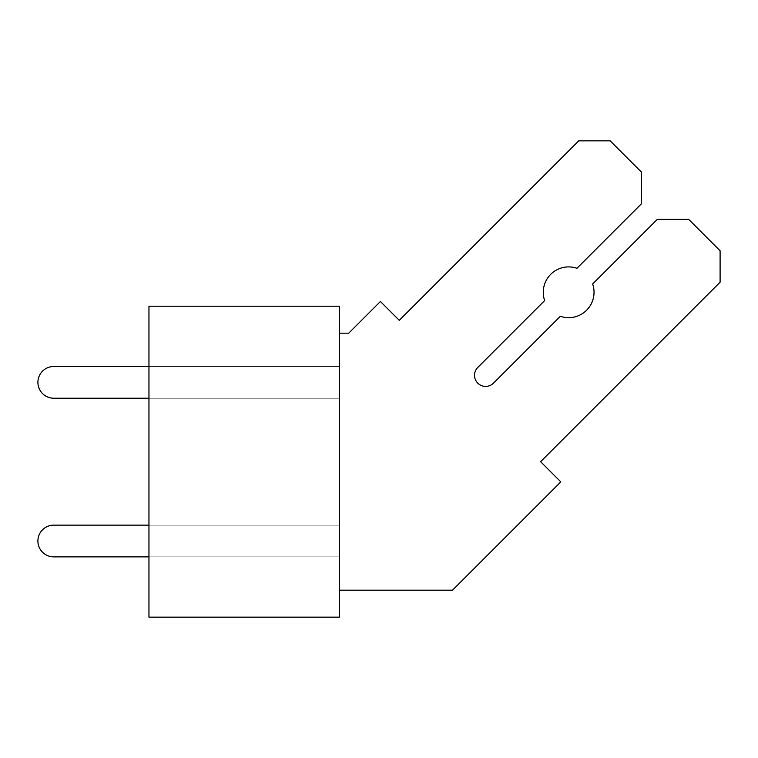 <?xml version="1.0" encoding="UTF-8"?>
<svg xmlns="http://www.w3.org/2000/svg" width="758" height="758" viewBox="0 0 758 758"><rect width="100%" height="100%" fill="white"/><g stroke="black" fill="none" stroke-linecap="round" stroke-linejoin="round"><path stroke-width="0.57" stroke-dasharray="3.79 2.84" d="M148.956 306.204L148.956 617.164L339.338 617.164L339.338 306.204L148.956 306.204M148.956 366.493L148.956 398.225L148.956 366.493L148.956 398.225L148.956 366.493L148.956 398.225L148.956 366.493L148.956 398.225L148.956 366.493L148.956 398.225L148.956 366.493L148.956 398.225L148.956 366.493L148.956 398.225L148.956 366.493L148.956 398.225L148.956 366.493L148.956 398.225L148.956 366.493L148.956 398.225L148.956 366.493L148.956 398.225L148.956 366.493L148.956 398.225L148.956 366.493L339.338 366.493L339.338 398.225L339.338 366.493L148.956 366.493L339.338 366.493L339.338 398.225L339.338 366.493L53.761 366.493A15.861 15.861 0 0 0 37.9 382.354A15.861 15.861 0 0 0 53.761 398.225L339.338 398.225L339.338 366.493L53.761 366.493A15.861 15.861 0 0 0 37.9 382.354A15.861 15.861 0 0 0 53.761 398.225L339.338 398.225L339.338 366.493L53.761 366.493A15.861 15.861 0 0 0 37.9 382.354A15.861 15.861 0 0 0 53.761 398.225A15.861 15.861 0 0 1 37.9 382.354A15.861 15.861 0 0 1 53.761 366.493A15.861 15.861 0 0 0 37.9 382.354A15.861 15.861 0 0 0 53.761 398.225L339.338 398.225L339.338 366.493L53.761 366.493A15.861 15.861 0 0 0 37.9 382.354A15.861 15.861 0 0 0 53.761 398.225L339.338 398.225L339.338 366.493L53.761 366.493A15.861 15.861 0 0 0 37.9 382.354A15.861 15.861 0 0 0 53.761 398.225A15.861 15.861 0 0 1 37.9 382.354A15.861 15.861 0 0 1 53.761 366.493A15.861 15.861 0 0 0 37.9 382.354A15.861 15.861 0 0 0 53.761 398.225L339.338 398.225L339.338 366.493L53.761 366.493A15.861 15.861 0 0 0 37.9 382.354A15.861 15.861 0 0 0 53.761 398.225L339.338 398.225L339.338 366.493L53.761 366.493A15.861 15.861 0 0 0 37.9 382.354A15.861 15.861 0 0 0 53.761 398.225A15.861 15.861 0 0 1 37.9 382.354A15.861 15.861 0 0 1 53.761 366.493A15.861 15.861 0 0 0 37.9 382.354A15.861 15.861 0 0 0 53.761 398.225L339.338 398.225L339.338 366.493L53.761 366.493A15.861 15.861 0 0 0 37.9 382.354A15.861 15.861 0 0 0 53.761 398.225L339.338 398.225L339.338 366.493L53.761 366.493A15.861 15.861 0 0 0 37.9 382.354A15.861 15.861 0 0 0 53.761 398.225A15.861 15.861 0 0 1 37.9 382.354A15.861 15.861 0 0 1 53.761 366.493A15.861 15.861 0 0 0 37.9 382.354A15.861 15.861 0 0 0 53.761 398.225L339.338 398.225L339.338 366.493L53.761 366.493A15.861 15.861 0 0 0 37.9 382.354A15.861 15.861 0 0 0 53.761 398.225L339.338 398.225L339.338 366.493L53.761 366.493A15.861 15.861 0 0 0 37.9 382.354A15.861 15.861 0 0 0 53.761 398.225A15.861 15.861 0 0 1 37.9 382.354A15.861 15.861 0 0 1 53.761 366.493A15.861 15.861 0 0 0 37.9 382.354A15.861 15.861 0 0 0 53.761 398.225L339.338 398.225L339.338 366.493L148.956 366.493M148.956 525.142L148.956 556.874L148.956 525.142L148.956 556.874L148.956 525.142L148.956 556.874L148.956 525.142L148.956 556.874L148.956 525.142L148.956 556.874L148.956 525.142L148.956 556.874L148.956 525.142L148.956 556.874L148.956 525.142L148.956 556.874L148.956 525.142L148.956 556.874L148.956 525.142L148.956 556.874L148.956 525.142L148.956 556.874L148.956 525.142L148.956 556.874L148.956 525.142L339.338 525.142L339.338 556.874L339.338 525.142L148.956 525.142L339.338 525.142L339.338 556.874L339.338 525.142L53.761 525.142A15.861 15.861 0 0 0 37.9 541.013A15.861 15.861 0 0 0 53.761 556.874L339.338 556.874L339.338 525.142L53.761 525.142A15.861 15.861 0 0 0 37.9 541.013A15.861 15.861 0 0 0 53.761 556.874L339.338 556.874L339.338 525.142L53.761 525.142A15.861 15.861 0 0 0 37.9 541.013A15.861 15.861 0 0 0 53.761 556.874A15.861 15.861 0 0 1 37.9 541.013A15.861 15.861 0 0 1 53.761 525.142A15.861 15.861 0 0 0 37.9 541.013A15.861 15.861 0 0 0 53.761 556.874L339.338 556.874L339.338 525.142L53.761 525.142A15.861 15.861 0 0 0 37.9 541.013A15.861 15.861 0 0 0 53.761 556.874L339.338 556.874L339.338 525.142L53.761 525.142A15.861 15.861 0 0 0 37.9 541.013A15.861 15.861 0 0 0 53.761 556.874A15.861 15.861 0 0 1 37.9 541.013A15.861 15.861 0 0 1 53.761 525.142A15.861 15.861 0 0 0 37.9 541.013A15.861 15.861 0 0 0 53.761 556.874L339.338 556.874L339.338 525.142L53.761 525.142A15.861 15.861 0 0 0 37.9 541.013A15.861 15.861 0 0 0 53.761 556.874L339.338 556.874L339.338 525.142L53.761 525.142A15.861 15.861 0 0 0 37.9 541.013A15.861 15.861 0 0 0 53.761 556.874A15.861 15.861 0 0 1 37.9 541.013A15.861 15.861 0 0 1 53.761 525.142A15.861 15.861 0 0 0 37.9 541.013A15.861 15.861 0 0 0 53.761 556.874L339.338 556.874L339.338 525.142L53.761 525.142A15.861 15.861 0 0 0 37.9 541.013A15.861 15.861 0 0 0 53.761 556.874L339.338 556.874L339.338 525.142L53.761 525.142A15.861 15.861 0 0 0 37.9 541.013A15.861 15.861 0 0 0 53.761 556.874A15.861 15.861 0 0 1 37.9 541.013A15.861 15.861 0 0 1 53.761 525.142A15.861 15.861 0 0 0 37.9 541.013A15.861 15.861 0 0 0 53.761 556.874L339.338 556.874L339.338 525.142L53.761 525.142A15.861 15.861 0 0 0 37.9 541.013A15.861 15.861 0 0 0 53.761 556.874L339.338 556.874L339.338 525.142L53.761 525.142A15.861 15.861 0 0 0 37.9 541.013A15.861 15.861 0 0 0 53.761 556.874A15.861 15.861 0 0 1 37.9 541.013A15.861 15.861 0 0 1 53.761 525.142A15.861 15.861 0 0 0 37.9 541.013A15.861 15.861 0 0 0 53.761 556.874L339.338 556.874L339.338 525.142L148.956 525.142M148.956 398.225L339.338 398.225L339.338 366.493L53.761 366.493A15.861 15.861 0 0 0 37.9 382.354A15.861 15.861 0 0 0 53.761 398.225L339.338 398.225L339.338 525.142L53.761 525.142A15.861 15.861 0 0 0 37.9 541.013A15.861 15.861 0 0 0 53.761 556.874L339.338 556.874L339.338 398.225L339.338 525.142L339.338 398.225L339.338 525.142L339.338 398.225L339.338 525.142L339.338 398.225L339.338 525.142L339.338 398.225L339.338 525.142L339.338 398.225L339.338 525.142L339.338 398.225L339.338 525.142L339.338 398.225L339.338 525.142L339.338 398.225L339.338 525.142L339.338 398.225L339.338 525.142L339.338 398.225L339.338 525.142L339.338 398.225L148.956 398.225M339.338 590.188L452.488 590.188L339.338 590.188L452.488 590.188L339.338 590.188L452.488 590.188L339.338 590.188L452.488 590.188L339.338 590.188L452.488 590.188L339.338 590.188L452.488 590.188L339.338 590.188L452.488 590.188L339.338 590.188L452.488 590.188L339.338 590.188L452.488 590.188L339.338 590.188L452.488 590.188L339.338 590.188L452.488 590.188L339.338 590.188L339.338 556.874L339.338 590.188L339.338 556.874L339.338 590.188L339.338 556.874L339.338 590.188L339.338 556.874L339.338 590.188L339.338 556.874L339.338 590.188L339.338 556.874L339.338 590.188L339.338 556.874L339.338 590.188L339.338 556.874L339.338 590.188L339.338 556.874L339.338 590.188L339.338 556.874L339.338 590.188L339.338 556.874L339.338 590.188L339.338 556.874L148.956 556.874L339.338 556.874L148.956 556.874L339.338 556.874L148.956 556.874L339.338 556.874L148.956 556.874L339.338 556.874L148.956 556.874L339.338 556.874L148.956 556.874L339.338 556.874L148.956 556.874L339.338 556.874L148.956 556.874L339.338 556.874L148.956 556.874L339.338 556.874L148.956 556.874L339.338 556.874L148.956 556.874L339.338 556.874L148.956 556.874L339.338 556.874L148.956 556.874L339.338 556.874L148.956 556.874L339.338 556.874L148.956 556.874L339.338 556.874L148.956 556.874L339.338 556.874L148.956 556.874L339.338 556.874L148.956 556.874L339.338 556.874L339.338 590.188L452.488 590.188L560.797 481.88L540.606 461.688L720.1 282.194L720.1 250.775L688.69 219.365L657.281 219.365L592.642 283.994A25.384 25.384 0 0 1 560.361 316.276L493.486 383.16A11.105 11.105 0 0 1 477.786 383.16A11.105 11.105 0 0 1 477.786 367.45L544.661 300.575A25.384 25.384 0 0 1 576.942 268.294L641.571 203.665L641.571 172.246L610.162 140.836L578.752 140.836L399.258 320.331L380.412 301.485L348.718 333.179L339.338 333.179L339.338 366.493L339.338 333.179L339.338 366.493L339.338 333.179L339.338 366.493L339.338 333.179L339.338 366.493L339.338 333.179L339.338 366.493L339.338 333.179L339.338 366.493L339.338 333.179L339.338 366.493L339.338 333.179L339.338 366.493L339.338 333.179L339.338 366.493L339.338 333.179L339.338 366.493L339.338 333.179L339.338 366.493L339.338 333.179L339.338 366.493L339.338 333.179L348.718 333.179L339.338 333.179M380.412 301.485L348.718 333.179L380.412 301.485L348.718 333.179L380.412 301.485L348.718 333.179L380.412 301.485L348.718 333.179L380.412 301.485L348.718 333.179L380.412 301.485L348.718 333.179L380.412 301.485L348.718 333.179L380.412 301.485L348.718 333.179L380.412 301.485L348.718 333.179L380.412 301.485L348.718 333.179L380.412 301.485L348.718 333.179L380.412 301.485L399.258 320.331L380.412 301.485M578.752 140.836L399.258 320.331L578.752 140.836L399.258 320.331L578.752 140.836L399.258 320.331L578.752 140.836L399.258 320.331L578.752 140.836L399.258 320.331L578.752 140.836L399.258 320.331L578.752 140.836L399.258 320.331L578.752 140.836L399.258 320.331L578.752 140.836L399.258 320.331L578.752 140.836L399.258 320.331L578.752 140.836L399.258 320.331L578.752 140.836L610.162 140.836L578.752 140.836M641.571 172.246L610.162 140.836L641.571 172.246L610.162 140.836L641.571 172.246L610.162 140.836L641.571 172.246L610.162 140.836L641.571 172.246L610.162 140.836L641.571 172.246L610.162 140.836L641.571 172.246L610.162 140.836L641.571 172.246L610.162 140.836L641.571 172.246L610.162 140.836L641.571 172.246L610.162 140.836L641.571 172.246L610.162 140.836L641.571 172.246L641.571 203.665L641.571 172.246M576.942 268.294L641.571 203.665L576.942 268.294A25.384 25.384 0 0 0 544.661 300.575A25.384 25.384 0 0 1 576.942 268.294A25.384 25.384 0 0 0 544.661 300.575A25.384 25.384 0 0 1 576.942 268.294A25.384 25.384 0 0 0 544.661 300.575A25.384 25.384 0 0 1 576.942 268.294A25.384 25.384 0 0 0 544.661 300.575A25.384 25.384 0 0 1 576.942 268.294A25.384 25.384 0 0 0 544.661 300.575A25.384 25.384 0 0 1 576.942 268.294A25.384 25.384 0 0 0 544.661 300.575A25.384 25.384 0 0 1 576.942 268.294A25.384 25.384 0 0 0 544.661 300.575A25.384 25.384 0 0 1 576.942 268.294A25.384 25.384 0 0 0 544.661 300.575A25.384 25.384 0 0 1 576.942 268.294A25.384 25.384 0 0 0 544.661 300.575A25.384 25.384 0 0 1 576.942 268.294A25.384 25.384 0 0 0 544.661 300.575A25.384 25.384 0 0 1 576.942 268.294A25.384 25.384 0 0 0 544.661 300.575A25.384 25.384 0 0 1 576.942 268.294M477.786 367.45L544.661 300.575L477.786 367.45A11.105 11.105 0 0 0 477.786 383.16A11.105 11.105 0 0 0 493.486 383.16A11.105 11.105 0 0 1 477.786 383.16A11.105 11.105 0 0 1 477.786 367.45A11.105 11.105 0 0 0 477.786 383.16A11.105 11.105 0 0 0 493.486 383.16A11.105 11.105 0 0 1 477.786 383.16A11.105 11.105 0 0 1 477.786 367.45A11.105 11.105 0 0 0 477.786 383.16A11.105 11.105 0 0 0 493.486 383.16A11.105 11.105 0 0 1 477.786 383.16A11.105 11.105 0 0 1 477.786 367.45A11.105 11.105 0 0 0 477.786 383.16A11.105 11.105 0 0 0 493.486 383.16A11.105 11.105 0 0 1 477.786 383.16A11.105 11.105 0 0 1 477.786 367.45A11.105 11.105 0 0 0 477.786 383.16A11.105 11.105 0 0 0 493.486 383.16A11.105 11.105 0 0 1 477.786 383.16A11.105 11.105 0 0 1 477.786 367.45A11.105 11.105 0 0 0 477.786 383.16A11.105 11.105 0 0 0 493.486 383.16A11.105 11.105 0 0 1 477.786 383.16A11.105 11.105 0 0 1 477.786 367.45A11.105 11.105 0 0 0 477.786 383.16A11.105 11.105 0 0 0 493.486 383.16A11.105 11.105 0 0 1 477.786 383.16A11.105 11.105 0 0 1 477.786 367.45A11.105 11.105 0 0 0 477.786 383.16A11.105 11.105 0 0 0 493.486 383.16A11.105 11.105 0 0 1 477.786 383.16A11.105 11.105 0 0 1 477.786 367.45A11.105 11.105 0 0 0 477.786 383.16A11.105 11.105 0 0 0 493.486 383.16A11.105 11.105 0 0 1 477.786 383.16A11.105 11.105 0 0 1 477.786 367.45A11.105 11.105 0 0 0 477.786 383.16A11.105 11.105 0 0 0 493.486 383.16A11.105 11.105 0 0 1 477.786 383.16A11.105 11.105 0 0 1 477.786 367.45A11.105 11.105 0 0 0 477.786 383.16A11.105 11.105 0 0 0 493.486 383.16A11.105 11.105 0 0 1 477.786 383.16A11.105 11.105 0 0 1 477.786 367.45M560.361 316.276L493.486 383.16L560.361 316.276A25.384 25.384 0 0 0 592.642 283.994A25.384 25.384 0 0 1 560.361 316.276A25.384 25.384 0 0 0 592.642 283.994A25.384 25.384 0 0 1 560.361 316.276A25.384 25.384 0 0 0 592.642 283.994A25.384 25.384 0 0 1 560.361 316.276A25.384 25.384 0 0 0 592.642 283.994A25.384 25.384 0 0 1 560.361 316.276A25.384 25.384 0 0 0 592.642 283.994A25.384 25.384 0 0 1 560.361 316.276A25.384 25.384 0 0 0 592.642 283.994A25.384 25.384 0 0 1 560.361 316.276A25.384 25.384 0 0 0 592.642 283.994A25.384 25.384 0 0 1 560.361 316.276A25.384 25.384 0 0 0 592.642 283.994A25.384 25.384 0 0 1 560.361 316.276A25.384 25.384 0 0 0 592.642 283.994A25.384 25.384 0 0 1 560.361 316.276A25.384 25.384 0 0 0 592.642 283.994A25.384 25.384 0 0 1 560.361 316.276A25.384 25.384 0 0 0 592.642 283.994A25.384 25.384 0 0 1 560.361 316.276M657.281 219.365L592.642 283.994L657.281 219.365L592.642 283.994L657.281 219.365L592.642 283.994L657.281 219.365L592.642 283.994L657.281 219.365L592.642 283.994L657.281 219.365L592.642 283.994L657.281 219.365L592.642 283.994L657.281 219.365L592.642 283.994L657.281 219.365L592.642 283.994L657.281 219.365L592.642 283.994L657.281 219.365L592.642 283.994L657.281 219.365L688.69 219.365L657.281 219.365M720.1 250.775L688.69 219.365L720.1 250.775L688.69 219.365L720.1 250.775L688.69 219.365L720.1 250.775L688.69 219.365L720.1 250.775L688.69 219.365L720.1 250.775L688.69 219.365L720.1 250.775L688.69 219.365L720.1 250.775L688.69 219.365L720.1 250.775L688.69 219.365L720.1 250.775L688.69 219.365L720.1 250.775L688.69 219.365L720.1 250.775L720.1 282.194L720.1 250.775M540.606 461.688L720.1 282.194L540.606 461.688L720.1 282.194L540.606 461.688L720.1 282.194L540.606 461.688L720.1 282.194L540.606 461.688L720.1 282.194L540.606 461.688L720.1 282.194L540.606 461.688L720.1 282.194L540.606 461.688L720.1 282.194L540.606 461.688L720.1 282.194L540.606 461.688L720.1 282.194L540.606 461.688L720.1 282.194L540.606 461.688L560.797 481.88L540.606 461.688M452.488 590.188L560.797 481.88L452.488 590.188M53.761 398.225A15.861 15.861 0 0 1 37.9 382.354A15.861 15.861 0 0 1 53.761 366.493M53.761 556.874A15.861 15.861 0 0 1 37.9 541.013A15.861 15.861 0 0 1 53.761 525.142"/><path stroke-width="1.14" d="M148.956 306.204L148.956 617.164L339.338 617.164L339.338 306.204L148.956 306.204M53.761 398.225L148.956 398.225L53.761 398.225A15.861 15.861 0 0 1 37.9 382.354A15.861 15.861 0 0 1 53.761 366.493L148.956 366.493L53.761 366.493M53.761 556.874L148.956 556.874L53.761 556.874A15.861 15.861 0 0 1 37.9 541.013A15.861 15.861 0 0 1 53.761 525.142L148.956 525.142L53.761 525.142M339.338 590.188L452.488 590.188L560.797 481.88L540.606 461.688L720.1 282.194L720.1 250.775L688.69 219.365L657.281 219.365L592.642 283.994A25.384 25.384 0 0 1 560.361 316.276L493.486 383.16A11.105 11.105 0 0 1 477.786 383.16A11.105 11.105 0 0 1 477.786 367.45L544.661 300.575A25.384 25.384 0 0 1 576.942 268.294L641.571 203.665L641.571 172.246L610.162 140.836L578.752 140.836L399.258 320.331L380.412 301.485L348.718 333.179L339.338 333.179"/></g></svg>
